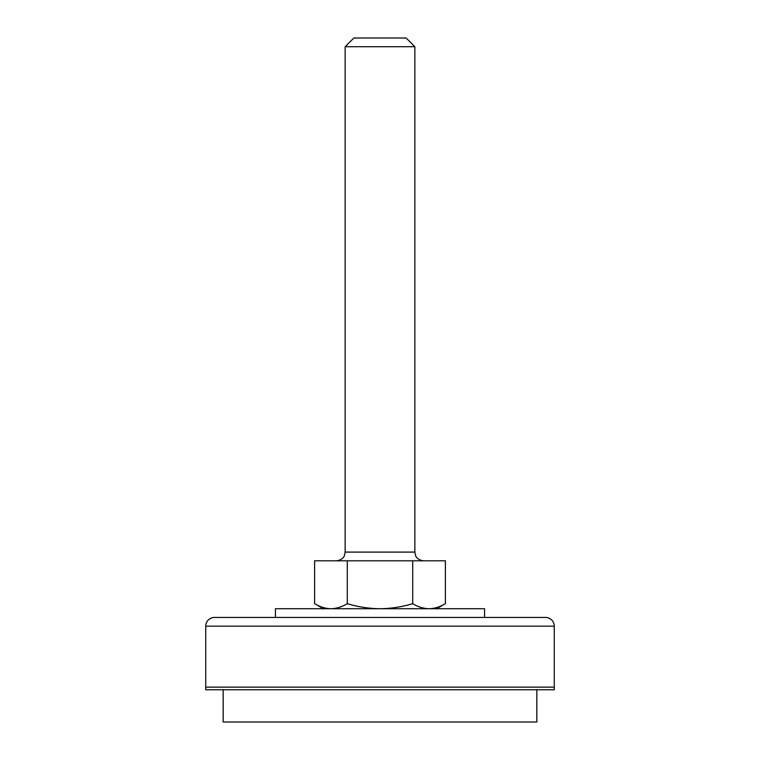 <?xml version="1.0" encoding="UTF-8"?>
<svg xmlns="http://www.w3.org/2000/svg" width="760" height="760" viewBox="0 0 760 760"><rect width="100%" height="100%" fill="white"/><g stroke="black" fill="none" stroke-linecap="round" stroke-linejoin="round"><path stroke-width="1.14" d="M205.732 626.154L205.732 687.144L554.268 687.144L554.268 689.757L205.732 689.757L205.732 687.144L554.268 687.144L554.268 626.154A8.711 8.711 0 0 0 545.556 617.443L214.443 617.443A8.711 8.711 0 0 0 205.732 626.154L554.268 626.154M275.443 617.443L275.443 608.722L484.557 608.722L484.557 617.443M345.144 46.712L353.856 38L406.144 38L414.856 46.712L345.144 46.712L345.144 552.092L414.856 552.092L415.653 555.74C415.511 555.531 416.888 560.015 423.567 560.804M323.361 608.722L314.602 603.668L314.602 560.804L445.398 560.804L445.398 603.668C440.078 606.908 434.625 608.589 429.048 608.722C423.491 608.598 418.038 606.908 412.699 603.668L412.699 560.804M314.602 603.668C319.941 606.908 325.394 608.598 330.952 608.722C336.528 608.589 341.971 606.908 347.301 603.668C358.026 606.917 368.923 608.598 380 608.722C391.21 608.579 402.116 606.889 412.699 603.668M347.301 560.804L347.301 603.668M223.155 689.757L223.155 722L536.845 722L536.845 689.757M414.856 46.712L414.856 552.092M345.144 552.092L344.346 555.74C344.489 555.531 343.111 560.015 336.433 560.804M436.639 608.722L445.398 603.668"/></g></svg>
